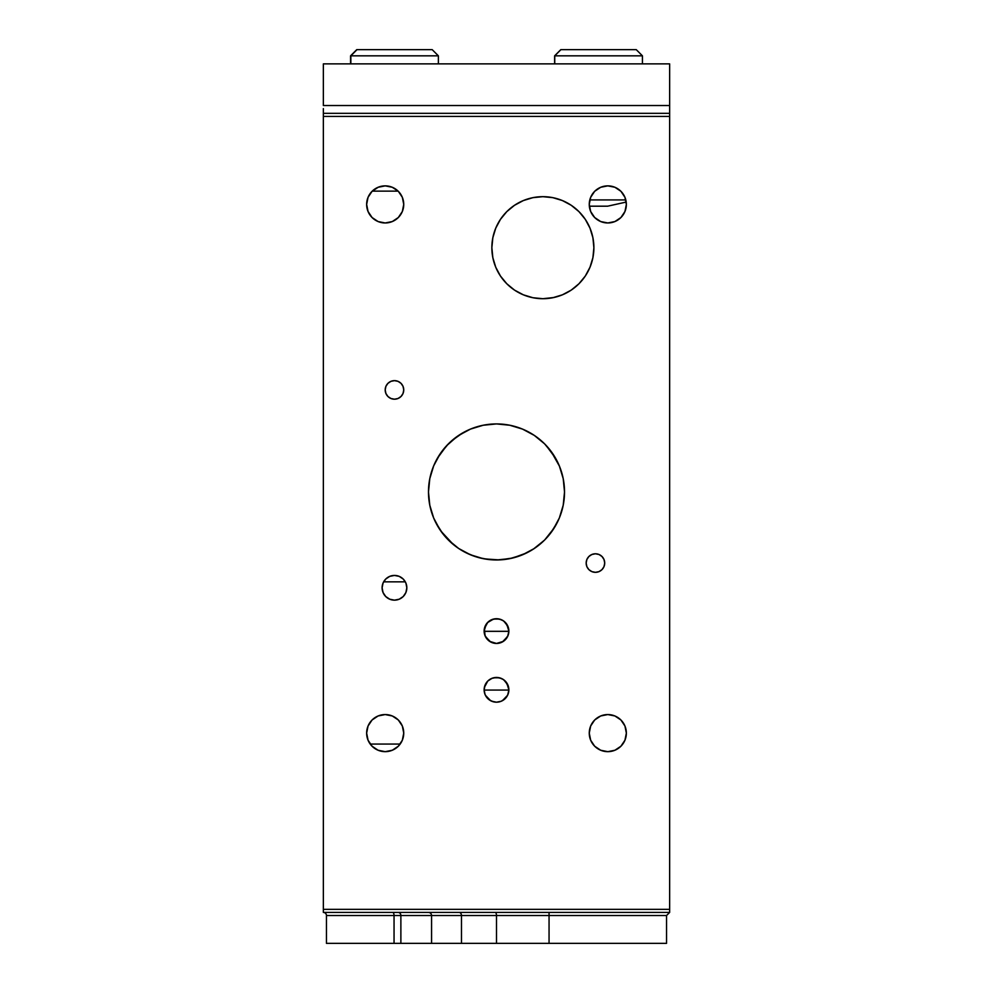<?xml version="1.0" encoding="UTF-8"?>
<svg xmlns="http://www.w3.org/2000/svg" width="993" height="993" viewBox="0 0 993 993"><rect width="100%" height="100%" fill="white"/><g stroke="black" fill="none" stroke-linecap="round" stroke-linejoin="round"><path stroke-width="1.49" d="M589.346 206.184L607.666 206.184L626.211 202.063M592.374 199.916L604.687 199.916M564.52 491.895A68.02 68.02 0 0 0 544.636 443.896M544.561 443.809A68.02 68.02 0 0 0 509.806 425.24L496.5 423.924L483.231 425.24A68.02 68.02 0 0 0 475.461 427.263L470.694 429.013M509.744 425.227A68.02 68.02 0 0 0 496.55 423.924M496.45 423.924A68.02 68.02 0 0 0 483.256 425.227M429.634 504.432L428.479 491.945A68.02 68.02 0 0 1 496.5 423.924A68.02 68.02 0 0 1 564.52 491.945A68.02 68.02 0 0 0 555.546 458.183L545.964 445.261L551.028 451.281M553.101 454.223L555.546 458.183L553.101 454.223M441.711 451.641L437.454 458.183L446.49 445.845M468.274 430.056L457.214 436.423L446.54 445.783L451.678 440.793M474.679 427.524L471.849 428.554M474.791 427.486L471.34 428.753M451.741 440.731L462.701 432.923M462.564 432.998L459.982 434.562M468.162 430.106L469.404 429.559M428.479 491.92A68.02 68.02 0 0 1 437.454 458.183L433.631 465.99M526.737 552.878L533.564 548.98M536.977 546.609L539.671 544.512L536.99 546.609M505.921 559.307L513.207 557.88M499.64 559.891L501.862 559.754M493.422 559.903L496.872 559.965M499.504 559.903L487.873 559.419L478.415 557.52L483.107 558.637M487.911 559.419L491.15 559.754M499.529 559.903L512.847 557.979L526.687 552.902L512.847 557.979L506.07 559.295L499.529 559.903L484.696 558.935M478.415 557.52L481.493 558.289M471.476 555.199L474.542 556.328M465.953 552.716L464.55 551.996M526.216 553.126L527.357 552.567M519.041 556.117L520.469 555.608M514.635 557.507L517.514 556.639M503.736 559.58L505.263 559.407M498.014 559.953L500.162 559.866M492.454 559.841L494.402 559.94M481.344 558.252L489.09 559.568M326.449 943.35L326.449 915.521A3.091 3.091 0 0 0 323.358 912.43A3.091 3.091 0 0 1 326.449 915.521L326.449 943.35L394.047 943.35L394.047 915.521L326.449 915.521L394.047 915.521A3.091 1.316 90 0 0 392.744 912.43A3.091 1.316 -90 0 1 394.047 915.521L400.874 915.521A3.091 2.681 90 0 0 398.205 912.43A3.091 2.681 -90 0 1 400.874 915.521L394.047 915.521L394.047 943.35L326.449 943.35M431.57 943.35L431.57 915.521A3.091 3.091 0 0 0 428.479 912.43A3.091 3.091 0 0 1 431.57 915.521L400.874 915.521L400.874 943.35L496.5 943.35L496.5 915.521L431.57 915.521L431.57 943.35L394.047 943.35L400.874 943.35L400.874 915.521L461.472 915.521A3.091 2.309 90 0 0 459.163 912.43A3.091 2.309 -90 0 1 461.472 915.521L461.472 943.35L461.472 915.521L496.5 915.521L496.401 914.342L496.5 915.521L549.055 915.521L496.5 915.521L496.5 943.35L431.57 943.35M552.828 297.726L562.398 294.822L571.223 290.117L578.944 283.762L585.299 276.042L590.003 267.216L592.908 257.646L593.888 247.691L592.908 237.737L590.003 228.179L585.299 219.354L578.944 211.621L571.223 205.278L562.398 200.561L552.828 197.657L542.873 196.676L532.931 197.657L523.361 200.561L514.535 205.278L506.802 211.621L500.46 219.354L495.743 228.179L492.838 237.737L491.858 247.691A51.015 51.015 0 0 1 542.873 196.676A51.015 51.015 0 0 1 593.888 247.691A51.015 51.015 0 0 1 542.873 298.707A51.015 51.015 0 0 1 491.858 247.691L492.838 257.646L495.743 267.216L500.46 276.042L506.802 283.762L514.535 290.117L523.361 294.822L532.931 297.726L542.873 298.707L553.858 297.515M586.168 563.056A9.272 9.272 0 0 1 595.44 553.784A9.272 9.272 0 0 1 604.712 563.056A9.272 9.272 0 0 1 595.44 572.328A9.272 9.272 0 0 1 586.168 563.056L586.863 566.606L588.874 569.622L591.89 571.633L595.44 572.328L598.99 571.633L601.994 569.622L604.005 566.606L604.712 563.056L604.005 559.506L601.994 556.502L598.99 554.491L595.44 553.784L591.89 554.491L588.874 556.502L586.863 559.506L586.168 563.056M385.197 389.914A9.272 9.272 0 0 1 394.469 380.642A9.272 9.272 0 0 1 403.741 389.914A9.272 9.272 0 0 1 394.469 399.198A9.272 9.272 0 0 1 385.197 389.914L385.905 393.464L387.915 396.48L390.919 398.491L394.469 399.198L398.019 398.491L401.035 396.48L403.034 393.464L403.741 389.914L403.034 386.364L401.035 383.36L398.019 381.349L394.469 380.642L390.919 381.349L387.915 383.36L385.905 386.364L385.197 389.914M382.106 587.794A12.363 12.363 0 0 1 394.469 575.431A12.363 12.363 0 0 1 406.832 587.794A12.363 12.363 0 0 1 394.469 600.157A12.363 12.363 0 0 1 382.106 587.794L383.05 592.523L385.731 596.532L389.74 599.213L394.469 600.157L399.198 599.213L403.22 596.532L405.901 592.523L406.832 587.794L405.901 583.065L403.22 579.043L399.198 576.362L394.469 575.431L389.74 576.362L385.731 579.043L383.05 583.065L382.106 587.794M484.361 687.479L484.137 689.825A12.363 12.363 0 0 1 496.5 677.449A12.363 12.363 0 0 1 508.863 689.825L506.778 682.948L503.377 679.535L499.429 677.809L501.676 678.591M508.627 687.379L505.511 681.347L502.545 679.038M503.736 679.795L507.895 685.009L508.863 689.825L508.639 687.479M485.105 685.009L484.137 689.825L485.105 685.009L487.501 681.347L485.105 685.009M488.966 680.019L487.501 681.347L488.966 680.019M492.118 678.256L487.749 681.074L484.373 687.404M493.571 677.809L499.429 677.809M490.53 678.989L491.336 678.591M503.24 700.189L507.622 695.237L508.863 690.061L484.137 690.061L508.863 690.061L507.622 695.237L502.421 700.686M484.361 628.73L484.137 631.076A12.363 12.363 0 0 1 496.5 618.713A12.363 12.363 0 0 1 508.863 631.076L506.778 624.212L503.377 620.799L499.429 619.061L501.676 619.843M508.627 628.631L505.511 622.599L502.545 620.29M503.736 621.047L507.895 626.26L508.863 631.076L508.639 628.73M492.118 619.508L487.749 622.338L484.373 628.668L485.068 635.805L489.623 641.366L496.5 643.452L503.377 641.366L507.932 635.805L508.863 631.076A12.363 12.363 0 0 1 496.5 643.452A12.363 12.363 0 0 1 484.137 631.076L486.173 624.274L488.966 621.27L493.571 619.061L487.501 622.599L484.373 628.631M493.571 619.061L499.429 619.061M490.53 620.24L491.336 619.843M508.863 631.325L484.137 631.325L508.863 631.325L507.622 636.488L502.421 641.937M366.64 204.409A18.557 18.557 0 0 1 385.197 185.865A18.557 18.557 0 0 1 403.741 204.409A18.557 18.557 0 0 1 385.197 222.966A18.557 18.557 0 0 1 366.64 204.409L368.055 211.509L372.077 217.529L378.097 221.551L385.197 222.966L392.297 221.551L398.317 217.529L402.339 211.509L403.741 204.409L402.339 197.309L398.317 191.289L392.297 187.267L385.197 185.865L378.097 187.267L372.077 191.289L368.055 197.309L366.64 204.409M589.259 204.409A18.557 18.557 0 0 1 607.803 185.865A18.557 18.557 0 0 1 626.36 204.409A18.557 18.557 0 0 1 607.803 222.966A18.557 18.557 0 0 1 589.259 204.409L590.661 211.509L594.683 217.529L600.703 221.551L607.803 222.966L614.903 221.551L620.923 217.529L624.945 211.509L626.36 204.409L624.945 197.309L620.923 191.289L614.903 187.267L607.803 185.865L600.703 187.267L594.683 191.289L590.661 197.309L589.259 204.409M366.64 733.107A18.557 18.557 0 0 1 385.197 714.563A18.557 18.557 0 0 1 403.741 733.107A18.557 18.557 0 0 1 385.197 751.664A18.557 18.557 0 0 1 366.64 733.107L368.055 740.207L372.077 746.227L378.097 750.249L385.197 751.664L392.297 750.249L398.317 746.227L402.339 740.207L403.741 733.107L402.339 726.007L398.317 719.987L392.297 715.965L385.197 714.563L378.097 715.965L372.077 719.987L368.055 726.007L366.64 733.107M589.259 733.107A18.557 18.557 0 0 1 607.803 714.563A18.557 18.557 0 0 1 626.36 733.107A18.557 18.557 0 0 1 607.803 751.664A18.557 18.557 0 0 1 589.259 733.107L590.661 740.207L594.683 746.227L600.703 750.249L607.803 751.664L614.903 750.249L620.923 746.227L624.945 740.207L626.36 733.107L624.945 726.007L620.923 719.987L614.903 715.965L607.803 714.563L600.703 715.965L594.683 719.987L590.661 726.007L589.259 733.107M372.288 191.14A18.557 18.557 0 0 1 385.222 185.865M370.228 744.067L400.167 744.067L370.228 744.067M470.31 554.727L459.982 549.34M457.512 547.677L448.414 540.055L458.716 548.508L470.471 554.789L483.231 558.662L496.5 559.965L509.769 558.662L522.529 554.789L534.284 548.508L544.598 540.043L553.051 529.741L559.344 517.974L563.217 505.214L564.52 491.945L563.217 478.676L559.344 465.916L553.051 454.161L544.598 443.846L534.284 435.393L522.529 429.1L509.769 425.24M466.313 552.902L462.626 550.929A68.02 68.02 0 0 1 453.329 544.512L440.793 530.982M439.142 528.499L433.656 517.974L439.949 529.741L448.402 540.043M437.193 525.26L433.68 518.036L430.006 506.244M483.231 425.24L470.471 429.1L458.716 435.393L448.402 443.846L439.949 454.161L433.656 465.916L429.783 478.676L428.479 491.945L429.063 500.844L428.479 491.945L429.51 480.14M430.081 477.261L433.581 466.114L430.763 474.48M443.052 449.879L441.773 451.554L443.052 449.879M458.145 435.778L457.115 436.486M465.32 431.496L464.116 432.129L465.32 431.496M462.738 432.898L466.685 430.813M433.668 517.998A68.02 68.02 0 0 1 430.813 509.62A68.02 68.02 0 0 0 433.668 517.998A68.02 68.02 0 0 1 430.813 509.62L433.68 518.036L429.783 505.214L428.479 491.945A68.02 68.02 0 0 0 430.801 509.558A68.02 68.02 0 0 1 428.479 491.982A68.02 68.02 0 0 0 430.801 509.558M553.858 528.499L553.449 529.132M559.717 517.068L562.286 509.248M563.254 504.978L564.52 491.945L563.95 483.144M551.078 451.343L559.419 466.114L562.919 477.261L559.369 465.99M563.304 504.729L564.52 491.945A68.02 68.02 0 0 1 496.5 559.965A68.02 68.02 0 0 1 428.479 491.945M496.09 913.337L496.401 914.342L496.09 913.337M669.642 108.609L669.642 63.875L323.358 63.875L323.358 105.531L669.642 105.531L669.642 63.875L323.358 63.875L323.358 105.531L669.642 105.531L669.642 113.339L323.358 113.339L323.358 108.609M323.358 113.339L323.358 116.429L669.642 116.429L669.642 113.339L323.358 113.339L323.358 116.429L669.642 116.429L669.642 909.34L323.358 909.34L323.358 116.429L323.358 912.43L669.642 912.43L669.642 909.34L323.358 909.34L323.358 912.43L669.642 912.43L669.642 113.339M490.616 641.962L485.391 636.513L484.137 631.325M485.391 636.513L489.785 641.466M496.202 643.439L493.869 643.166M497.232 643.427L496.55 643.452L497.232 643.427M499.367 643.104L497.878 643.365M503.24 641.453L507.622 636.488M502.086 642.111L503.029 641.59M495.209 643.377L495.867 643.427M490.021 641.615L494.03 643.191M490.964 642.136L491.932 642.57M484.497 692.779L484.137 690.061L484.497 692.779M490.616 700.698L485.391 695.249L489.785 700.202M496.202 702.188L493.869 701.902M497.232 702.163L496.55 702.188L497.232 702.163M499.367 701.852L500.77 701.43M501.167 701.281L503.029 700.326M501.117 701.294L502.086 700.859M497.878 702.113L499.045 701.927M495.867 702.175L495.209 702.125M490.021 700.35L494.03 701.939M490.964 700.884L491.932 701.319M486.235 696.726L486.682 697.347M485.093 694.591L485.391 695.249M508.863 689.825A12.363 12.363 0 0 1 496.5 702.188A12.363 12.363 0 0 1 484.137 689.825L485.068 694.554L487.749 698.563L491.771 701.244L496.5 702.188L501.229 701.244L505.251 698.563L507.932 694.554L508.863 689.825M552.828 197.657L542.873 196.676M501.229 678.393L496.5 677.449L491.771 678.393M501.229 619.657L496.5 618.713L491.771 619.657M549.055 912.43L549.055 915.521L549.055 912.43M598.953 915.521L663.734 915.521L549.055 915.521L549.055 943.35L666.551 943.35L666.551 915.521L549.055 915.521L549.055 943.35L496.5 943.35L666.402 943.35M447.582 539.199L446.329 537.883M446.316 537.871L443.71 534.842M442.22 532.943L440.445 530.473M439.378 528.884L437.702 526.141M437.156 525.173L434.524 519.972M434.487 519.885L433.693 518.073A68.02 68.02 0 0 0 435.815 522.678L442.754 533.638L448.277 539.919M433.593 517.825L431.905 513.244M431.856 513.096L430.825 509.67M430.453 508.205L429.857 505.561M475.324 556.589L466.052 552.766M478.713 557.607L475.908 556.775M483.541 558.724L482.412 558.488M488.829 559.531L487.588 559.382M510.203 558.575L496.649 559.965M518.458 556.328L516.633 556.924M534.408 548.421L544.412 540.229L533.378 549.104M545.964 538.628L550.196 533.7M458.828 548.583L453.329 544.512A68.02 68.02 0 0 0 466.288 552.89M559.282 518.123L557.383 522.268A68.02 68.02 0 0 0 564.52 491.945A68.02 68.02 0 0 1 557.383 522.268A68.02 68.02 0 0 0 564.52 491.945M448.153 539.795L441.513 531.987L435.008 521.04A68.02 68.02 0 0 1 433.693 518.073A68.02 68.02 0 0 0 435.815 522.678M480.587 558.078L479.855 557.892M430.254 507.386L430.763 509.434M430.838 509.694L431.521 512.065M429.721 504.891L429.87 505.611M430.441 508.18L430.279 507.473M433.606 517.849L431.074 510.526M435.008 521.04L433.767 518.247M451.443 542.898L448.861 540.502M554.28 527.842L557.383 522.268L550.407 533.44L544.735 539.907L554.255 527.879M563.205 505.238L559.369 517.924M559.829 516.77L562.87 506.852M512.847 557.979L509.409 558.724M372.139 191.289L378.159 187.267L385.259 185.865M589.805 199.916L625.801 199.916M554.739 55.831L642.434 55.831L554.739 55.831L554.739 63.875L554.628 55.831L560.908 49.65L554.739 55.831M642.434 55.831L642.434 63.875L642.434 55.831L636.252 49.65L560.809 49.65L554.628 55.831L560.809 49.65M636.153 49.65L560.908 49.65M350.852 55.831L438.372 55.831L350.852 55.831L350.852 63.875L350.566 55.831L356.996 49.65L350.852 55.831M438.372 63.875L438.372 55.831L432.191 49.65L356.748 49.65L350.566 55.831L350.566 63.875M431.943 49.65L356.872 49.65M498.933 677.698L494.067 677.698M498.933 618.949L494.067 618.949M398.156 191.14L372.226 191.14M405.318 581.848L383.621 581.848M666.551 915.521L669.642 912.43M554.628 63.875L554.628 55.831"/></g></svg>
